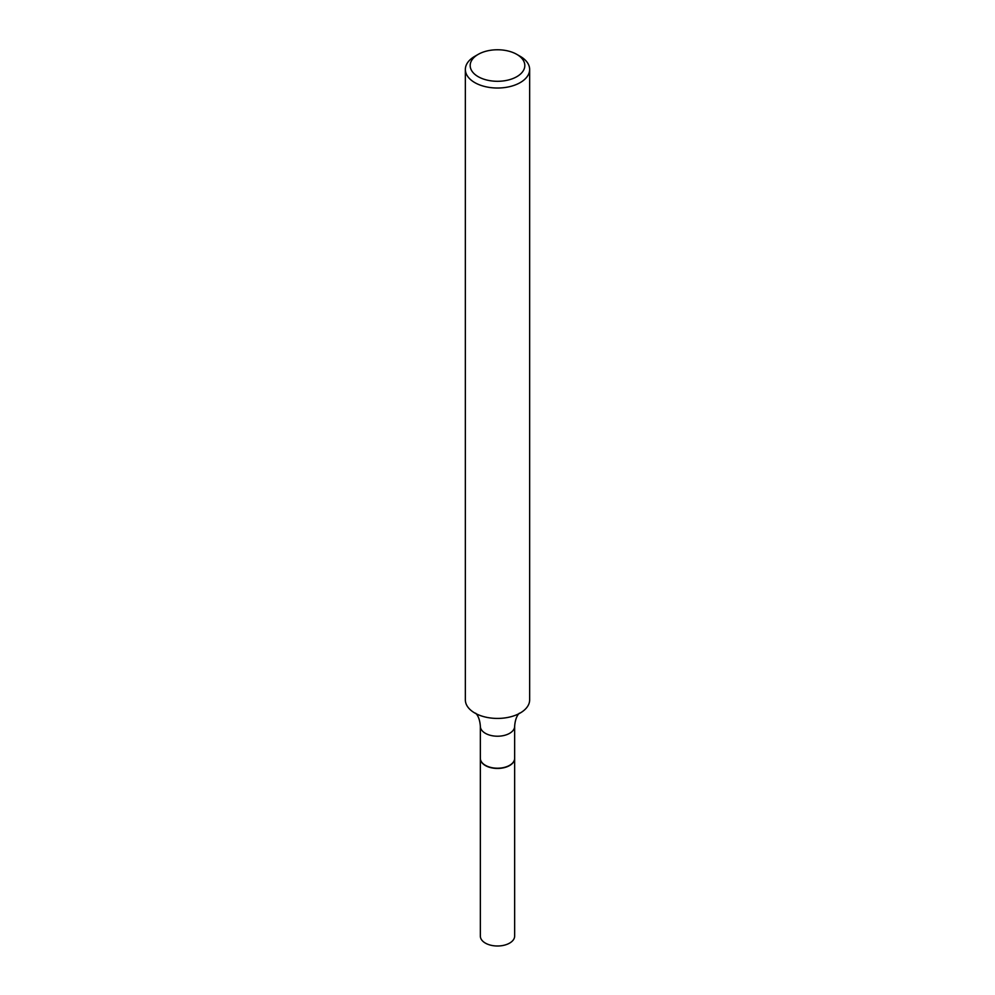 <?xml version="1.0" encoding="UTF-8"?>
<svg xmlns="http://www.w3.org/2000/svg" width="995" height="995" viewBox="0 0 995 995"><rect width="100%" height="100%" fill="white"/><g stroke="black" fill="none" stroke-linecap="round" stroke-linejoin="round"><path stroke-width="1.49" d="M480.349 758.426A17.151 9.9 0 0 0 480.349 758.538L480.349 936.108A17.151 9.9 0 0 0 490.933 945.25A17.151 9.9 0 0 0 509.627 943.098A17.151 9.9 0 0 0 514.651 936.108L514.651 758.538A17.151 9.9 0 0 0 514.651 758.426M480.349 758.538A17.151 9.9 0 0 0 490.933 767.692A17.151 9.9 0 0 0 509.627 765.541A17.151 9.9 0 0 0 514.651 758.538M475.685 713.291C474.739 712.557 479.578 715.131 480.349 726.313L480.349 758.314A17.151 9.9 0 0 0 485.373 765.317L485.572 765.429A16.878 9.739 0 0 0 509.428 765.429A16.878 9.739 0 0 0 509.527 765.379M485.572 765.429L485.373 765.317A17.151 9.9 0 0 0 509.627 765.317A17.151 9.9 0 0 0 514.651 758.314L514.651 726.313C515.422 715.119 520.261 712.557 519.315 713.291M478.185 76.677A27.325 15.771 0 0 0 516.815 76.677A27.325 15.771 0 0 0 516.815 54.377L520.236 56.342A32.151 18.557 0 0 1 529.651 69.463A32.151 18.557 0 0 1 509.801 86.615A32.151 18.557 0 0 1 474.764 82.585A32.151 18.557 0 0 1 465.349 69.463A32.151 18.557 0 0 1 474.764 56.342L478.185 54.377A27.325 15.771 0 0 0 478.185 76.677M465.349 69.463L465.349 699.871A32.151 18.557 0 0 0 474.764 712.992A32.151 18.557 0 0 0 479.752 715.343A32.151 18.557 0 0 0 515.248 715.343A32.151 18.557 0 0 0 529.651 699.871L529.651 69.463M520.236 56.342L516.815 54.377A27.325 15.771 0 0 0 478.185 54.377M480.349 726.313A17.151 9.9 0 0 0 485.373 733.315A17.151 9.9 0 0 0 504.067 735.467A17.151 9.9 0 0 0 514.651 726.313"/></g></svg>
